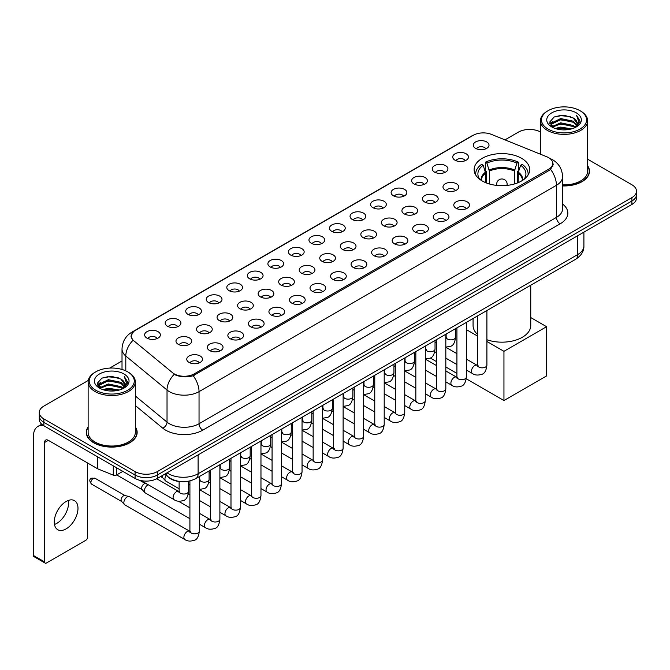 <?xml version="1.0" encoding="UTF-8"?>
<svg xmlns="http://www.w3.org/2000/svg" width="670" height="670" viewBox="0 0 670 670"><rect width="100%" height="100%" fill="white"/><g stroke="black" fill="none" stroke-linecap="round" stroke-linejoin="round"><path stroke-width="1" d="M521.553 158.296A27.788 16.047 0 0 0 491.269 154.82A27.788 16.047 0 0 0 474.117 169.644A27.788 16.047 0 0 0 482.258 180.992A27.788 16.047 0 0 0 512.542 184.468A27.788 16.047 0 0 0 529.694 169.644A27.788 16.047 0 0 0 521.553 158.296M455.047 160.222A7.864 4.539 180 0 1 453.481 158.941A7.864 4.539 180 0 1 456.086 153.296A7.864 4.539 180 0 1 466.169 153.807A7.864 4.539 180 0 1 467.727 158.941A7.864 4.539 180 0 1 455.047 160.222M465.206 160.7A4.715 2.722 0 0 0 463.942 159.368A4.715 2.722 0 0 0 459.293 158.681A4.715 2.722 0 0 0 456.002 160.7M434.503 172.081A7.864 4.539 180 0 1 432.946 170.8A7.864 4.539 180 0 1 435.55 165.155A7.864 4.539 180 0 1 445.625 165.666A7.864 4.539 180 0 1 447.192 170.8A7.864 4.539 180 0 1 434.503 172.081M444.671 172.559A4.715 2.722 0 0 0 443.406 171.227A4.715 2.722 0 0 0 438.758 170.54A4.715 2.722 0 0 0 435.467 172.559M413.968 183.94A7.864 4.539 180 0 1 412.402 182.659A7.864 4.539 180 0 1 415.006 177.014A7.864 4.539 180 0 1 425.09 177.525A7.864 4.539 180 0 1 426.648 182.659A7.864 4.539 180 0 1 413.968 183.94M424.127 184.417A4.715 2.722 0 0 0 422.862 183.086A4.715 2.722 0 0 0 418.214 182.399A4.715 2.722 0 0 0 414.923 184.417M393.424 195.799A7.864 4.539 180 0 1 391.866 194.518A7.864 4.539 180 0 1 394.471 188.873A7.864 4.539 180 0 1 404.546 189.384A7.864 4.539 180 0 1 406.112 194.518A7.864 4.539 180 0 1 393.424 195.799M403.591 196.277A4.715 2.722 0 0 0 402.327 194.945A4.715 2.722 0 0 0 397.678 194.258A4.715 2.722 0 0 0 394.387 196.277M372.889 207.658A7.864 4.539 180 0 1 371.322 206.377A7.864 4.539 180 0 1 373.927 200.732A7.864 4.539 180 0 1 384.01 201.234A7.864 4.539 180 0 1 385.568 206.377A7.864 4.539 180 0 1 372.889 207.658M383.047 208.127A4.715 2.722 0 0 0 381.783 206.804A4.715 2.722 0 0 0 377.135 206.117A4.715 2.722 0 0 0 373.843 208.127M352.345 219.517A7.864 4.539 180 0 1 350.787 218.236A7.864 4.539 180 0 1 353.392 212.591A7.864 4.539 180 0 1 363.467 213.094A7.864 4.539 180 0 1 365.033 218.236A7.864 4.539 180 0 1 352.345 219.517M362.512 219.986A4.715 2.722 0 0 0 361.247 218.663A4.715 2.722 0 0 0 356.599 217.968A4.715 2.722 0 0 0 353.308 219.986M331.809 231.376A7.864 4.539 180 0 1 330.243 230.095A7.864 4.539 180 0 1 332.848 224.45A7.864 4.539 180 0 1 342.931 224.953A7.864 4.539 180 0 1 344.489 230.095A7.864 4.539 180 0 1 331.809 231.376M341.968 231.845A4.715 2.722 0 0 0 340.703 230.522A4.715 2.722 0 0 0 336.055 229.827A4.715 2.722 0 0 0 332.764 231.845M311.265 243.235A7.864 4.539 180 0 1 309.708 241.954A7.864 4.539 180 0 1 312.312 236.309A7.864 4.539 180 0 1 322.387 236.811A7.864 4.539 180 0 1 323.953 241.954A7.864 4.539 180 0 1 311.265 243.235M321.433 243.704A4.715 2.722 0 0 0 320.168 242.381A4.715 2.722 0 0 0 315.52 241.686A4.715 2.722 0 0 0 312.228 243.704M290.73 255.094A7.864 4.539 180 0 1 289.164 253.813A7.864 4.539 180 0 1 291.768 248.168A7.864 4.539 180 0 1 301.852 248.671A7.864 4.539 180 0 1 303.409 253.813A7.864 4.539 180 0 1 290.73 255.094M300.889 255.563A4.715 2.722 0 0 0 299.624 254.24A4.715 2.722 0 0 0 294.976 253.545A4.715 2.722 0 0 0 291.684 255.563M270.186 266.953A7.864 4.539 180 0 1 268.628 265.672A7.864 4.539 180 0 1 271.233 260.027A7.864 4.539 180 0 1 281.308 260.529A7.864 4.539 180 0 1 282.874 265.672A7.864 4.539 180 0 1 270.186 266.953M280.353 267.422A4.715 2.722 0 0 0 279.089 266.099A4.715 2.722 0 0 0 274.44 265.404A4.715 2.722 0 0 0 271.149 267.422M249.65 278.812A7.864 4.539 180 0 1 248.084 277.522A7.864 4.539 180 0 1 250.689 271.886A7.864 4.539 180 0 1 260.772 272.389A7.864 4.539 180 0 1 262.33 277.522A7.864 4.539 180 0 1 249.65 278.812M259.809 279.281A4.715 2.722 0 0 0 258.545 277.958A4.715 2.722 0 0 0 253.897 277.263A4.715 2.722 0 0 0 250.605 279.281M229.107 290.671A7.864 4.539 180 0 1 227.549 289.381A7.864 4.539 180 0 1 230.153 283.745A7.864 4.539 180 0 1 240.228 284.248A7.864 4.539 180 0 1 241.795 289.381A7.864 4.539 180 0 1 229.107 290.671M239.274 291.14A4.715 2.722 0 0 0 238.009 289.817A4.715 2.722 0 0 0 233.361 289.122A4.715 2.722 0 0 0 230.07 291.14M208.571 302.53A7.864 4.539 180 0 1 207.005 301.24A7.864 4.539 180 0 1 209.609 295.596A7.864 4.539 180 0 1 219.693 296.106A7.864 4.539 180 0 1 221.251 301.24A7.864 4.539 180 0 1 208.571 302.53M218.73 302.999A4.715 2.722 0 0 0 217.465 301.668A4.715 2.722 0 0 0 212.817 300.981A4.715 2.722 0 0 0 209.526 302.999M188.027 314.389A7.864 4.539 180 0 1 186.469 313.099A7.864 4.539 180 0 1 189.074 307.455A7.864 4.539 180 0 1 199.149 307.966A7.864 4.539 180 0 1 200.715 313.099A7.864 4.539 180 0 1 188.027 314.389M198.194 314.858A4.715 2.722 0 0 0 196.93 313.526A4.715 2.722 0 0 0 192.282 312.84A4.715 2.722 0 0 0 188.99 314.858M167.492 326.248A7.864 4.539 180 0 1 165.925 324.958A7.864 4.539 180 0 1 168.53 319.314A7.864 4.539 180 0 1 178.614 319.825A7.864 4.539 180 0 1 180.171 324.958A7.864 4.539 180 0 1 167.492 326.248M177.651 326.717A4.715 2.722 0 0 0 176.386 325.385A4.715 2.722 0 0 0 171.738 324.699A4.715 2.722 0 0 0 168.446 326.717M146.948 338.099A7.864 4.539 180 0 1 145.39 336.817A7.864 4.539 180 0 1 147.995 331.173A7.864 4.539 180 0 1 158.07 331.684A7.864 4.539 180 0 1 159.636 336.817A7.864 4.539 180 0 1 146.948 338.099M157.115 338.576A4.715 2.722 0 0 0 155.85 337.245A4.715 2.722 0 0 0 151.202 336.558A4.715 2.722 0 0 0 147.911 338.576M475.583 148.371A7.864 4.539 180 0 1 474.025 147.082A7.864 4.539 180 0 1 476.63 141.437A7.864 4.539 180 0 1 486.705 141.948A7.864 4.539 180 0 1 488.271 147.082A7.864 4.539 180 0 1 475.583 148.371M485.75 148.84A4.715 2.722 0 0 0 484.485 147.509A4.715 2.722 0 0 0 479.837 146.822A4.715 2.722 0 0 0 476.546 148.84M445.29 190.171A7.864 4.539 180 0 1 443.733 188.89A7.864 4.539 180 0 1 446.337 183.245A7.864 4.539 180 0 1 456.412 183.748A7.864 4.539 180 0 1 457.979 188.89A7.864 4.539 180 0 1 445.29 190.171M455.458 190.64A4.715 2.722 0 0 0 454.193 189.317A4.715 2.722 0 0 0 449.545 188.622A4.715 2.722 0 0 0 446.254 190.64M424.755 202.03A7.864 4.539 180 0 1 423.197 200.749A7.864 4.539 180 0 1 425.802 195.104A7.864 4.539 180 0 1 435.877 195.607A7.864 4.539 180 0 1 437.435 200.749A7.864 4.539 180 0 1 424.755 202.03M434.922 202.499A4.715 2.722 0 0 0 433.649 201.176A4.715 2.722 0 0 0 429.001 200.481A4.715 2.722 0 0 0 425.71 202.499M404.211 213.889A7.864 4.539 180 0 1 402.653 212.608A7.864 4.539 180 0 1 405.258 206.963A7.864 4.539 180 0 1 415.333 207.465A7.864 4.539 180 0 1 416.899 212.608A7.864 4.539 180 0 1 404.211 213.889M414.378 214.358A4.715 2.722 0 0 0 413.114 213.035A4.715 2.722 0 0 0 408.466 212.34A4.715 2.722 0 0 0 405.174 214.358M383.675 225.748A7.864 4.539 180 0 1 382.118 224.467A7.864 4.539 180 0 1 384.722 218.822A7.864 4.539 180 0 1 394.798 219.325A7.864 4.539 180 0 1 396.355 224.467A7.864 4.539 180 0 1 383.675 225.748M393.843 226.217A4.715 2.722 0 0 0 392.57 224.894A4.715 2.722 0 0 0 387.922 224.199A4.715 2.722 0 0 0 384.63 226.217M363.132 237.607A7.864 4.539 180 0 1 361.574 236.317A7.864 4.539 180 0 1 364.178 230.681A7.864 4.539 180 0 1 374.254 231.184A7.864 4.539 180 0 1 375.82 236.317A7.864 4.539 180 0 1 363.132 237.607M373.299 238.076A4.715 2.722 0 0 0 372.034 236.753A4.715 2.722 0 0 0 367.386 236.058A4.715 2.722 0 0 0 364.095 238.076M342.596 249.466A7.864 4.539 180 0 1 341.038 248.176A7.864 4.539 180 0 1 343.643 242.54A7.864 4.539 180 0 1 353.718 243.042A7.864 4.539 180 0 1 355.276 248.176A7.864 4.539 180 0 1 342.596 249.466M352.763 249.935A4.715 2.722 0 0 0 351.49 248.612A4.715 2.722 0 0 0 346.842 247.917A4.715 2.722 0 0 0 343.551 249.935M322.052 261.325A7.864 4.539 180 0 1 320.495 260.035A7.864 4.539 180 0 1 323.099 254.391A7.864 4.539 180 0 1 333.174 254.902A7.864 4.539 180 0 1 334.74 260.035A7.864 4.539 180 0 1 322.052 261.325M332.22 261.794A4.715 2.722 0 0 0 330.955 260.463A4.715 2.722 0 0 0 326.307 259.776A4.715 2.722 0 0 0 323.015 261.794M301.517 273.184A7.864 4.539 180 0 1 299.959 271.894A7.864 4.539 180 0 1 302.564 266.25A7.864 4.539 180 0 1 312.639 266.76A7.864 4.539 180 0 1 314.197 271.894A7.864 4.539 180 0 1 301.517 273.184M311.684 273.653A4.715 2.722 0 0 0 310.411 272.322A4.715 2.722 0 0 0 305.763 271.635A4.715 2.722 0 0 0 302.472 273.653M280.973 285.043A7.864 4.539 180 0 1 279.415 283.753A7.864 4.539 180 0 1 282.02 278.109A7.864 4.539 180 0 1 292.103 278.62A7.864 4.539 180 0 1 293.661 283.753A7.864 4.539 180 0 1 280.973 285.043M291.14 285.512A4.715 2.722 0 0 0 289.875 284.18A4.715 2.722 0 0 0 285.227 283.494A4.715 2.722 0 0 0 281.936 285.512M260.437 296.902A7.864 4.539 180 0 1 258.88 295.612A7.864 4.539 180 0 1 261.484 289.968A7.864 4.539 180 0 1 271.559 290.478A7.864 4.539 180 0 1 273.117 295.612A7.864 4.539 180 0 1 260.437 296.902M270.605 297.371A4.715 2.722 0 0 0 269.332 296.04A4.715 2.722 0 0 0 264.684 295.353A4.715 2.722 0 0 0 261.392 297.371M239.894 308.753A7.864 4.539 180 0 1 238.336 307.471A7.864 4.539 180 0 1 240.94 301.827A7.864 4.539 180 0 1 251.024 302.338A7.864 4.539 180 0 1 252.582 307.471A7.864 4.539 180 0 1 239.894 308.753M250.061 309.23A4.715 2.722 0 0 0 248.796 307.899A4.715 2.722 0 0 0 244.148 307.212A4.715 2.722 0 0 0 240.857 309.23M219.358 320.612A7.864 4.539 180 0 1 217.8 319.33A7.864 4.539 180 0 1 220.405 313.686A7.864 4.539 180 0 1 230.48 314.197A7.864 4.539 180 0 1 232.038 319.33A7.864 4.539 180 0 1 219.358 320.612M229.525 321.089A4.715 2.722 0 0 0 228.252 319.757A4.715 2.722 0 0 0 223.604 319.071A4.715 2.722 0 0 0 220.313 321.089M198.814 332.471A7.864 4.539 180 0 1 197.256 331.189A7.864 4.539 180 0 1 199.861 325.545A7.864 4.539 180 0 1 209.945 326.055A7.864 4.539 180 0 1 211.502 331.189A7.864 4.539 180 0 1 198.814 332.471M208.981 332.948A4.715 2.722 0 0 0 207.717 331.616A4.715 2.722 0 0 0 203.069 330.93A4.715 2.722 0 0 0 199.777 332.948M178.279 344.33A7.864 4.539 180 0 1 176.721 343.048A7.864 4.539 180 0 1 179.326 337.404A7.864 4.539 180 0 1 189.401 337.906A7.864 4.539 180 0 1 190.958 343.048A7.864 4.539 180 0 1 178.279 344.33M188.446 344.799A4.715 2.722 0 0 0 187.173 343.476A4.715 2.722 0 0 0 182.525 342.789A4.715 2.722 0 0 0 179.233 344.799M456.086 208.261A7.864 4.539 180 0 1 454.52 206.971A7.864 4.539 180 0 1 457.124 201.335A7.864 4.539 180 0 1 467.208 201.838A7.864 4.539 180 0 1 468.766 206.971A7.864 4.539 180 0 1 456.086 208.261M466.245 208.73A4.715 2.722 0 0 0 464.98 207.407A4.715 2.722 0 0 0 460.332 206.712A4.715 2.722 0 0 0 457.041 208.73M435.542 220.12A7.864 4.539 180 0 1 433.984 218.83A7.864 4.539 180 0 1 436.589 213.186A7.864 4.539 180 0 1 446.664 213.697A7.864 4.539 180 0 1 448.23 218.83A7.864 4.539 180 0 1 435.542 220.12M445.709 220.589A4.715 2.722 0 0 0 444.444 219.258A4.715 2.722 0 0 0 439.788 218.571A4.715 2.722 0 0 0 436.505 220.589M415.006 231.979A7.864 4.539 180 0 1 413.44 230.689A7.864 4.539 180 0 1 416.045 225.045A7.864 4.539 180 0 1 426.128 225.555A7.864 4.539 180 0 1 427.686 230.689A7.864 4.539 180 0 1 415.006 231.979M425.165 232.448A4.715 2.722 0 0 0 423.901 231.117A4.715 2.722 0 0 0 419.253 230.43A4.715 2.722 0 0 0 415.961 232.448M394.463 243.838A7.864 4.539 180 0 1 392.905 242.548A7.864 4.539 180 0 1 395.509 236.904A7.864 4.539 180 0 1 405.584 237.415A7.864 4.539 180 0 1 407.151 242.548A7.864 4.539 180 0 1 394.463 243.838M404.63 244.307A4.715 2.722 0 0 0 403.365 242.976A4.715 2.722 0 0 0 398.709 242.289A4.715 2.722 0 0 0 395.426 244.307M373.927 255.697A7.864 4.539 180 0 1 372.361 254.407A7.864 4.539 180 0 1 374.966 248.763A7.864 4.539 180 0 1 385.049 249.273A7.864 4.539 180 0 1 386.607 254.407A7.864 4.539 180 0 1 373.927 255.697M384.086 256.166A4.715 2.722 0 0 0 382.821 254.834A4.715 2.722 0 0 0 378.173 254.148A4.715 2.722 0 0 0 374.882 256.166M353.383 267.548A7.864 4.539 180 0 1 351.825 266.266A7.864 4.539 180 0 1 354.43 260.622A7.864 4.539 180 0 1 364.505 261.132A7.864 4.539 180 0 1 366.071 266.266A7.864 4.539 180 0 1 353.383 267.548M363.55 268.025A4.715 2.722 0 0 0 362.286 266.694A4.715 2.722 0 0 0 357.638 266.007A4.715 2.722 0 0 0 354.346 268.025M332.848 279.407A7.864 4.539 180 0 1 331.281 278.125A7.864 4.539 180 0 1 333.886 272.481A7.864 4.539 180 0 1 343.97 272.991A7.864 4.539 180 0 1 345.527 278.125A7.864 4.539 180 0 1 332.848 279.407M343.007 279.884A4.715 2.722 0 0 0 341.742 278.553A4.715 2.722 0 0 0 337.094 277.866A4.715 2.722 0 0 0 333.802 279.884M312.304 291.266A7.864 4.539 180 0 1 310.746 289.984A7.864 4.539 180 0 1 313.351 284.34A7.864 4.539 180 0 1 323.426 284.851A7.864 4.539 180 0 1 324.992 289.984A7.864 4.539 180 0 1 312.304 291.266M322.471 291.743A4.715 2.722 0 0 0 321.206 290.411A4.715 2.722 0 0 0 316.558 289.725A4.715 2.722 0 0 0 313.267 291.743M291.768 303.125A7.864 4.539 180 0 1 290.202 301.843A7.864 4.539 180 0 1 292.807 296.199A7.864 4.539 180 0 1 302.89 296.701A7.864 4.539 180 0 1 304.448 301.843A7.864 4.539 180 0 1 291.768 303.125M301.927 303.594A4.715 2.722 0 0 0 300.663 302.271A4.715 2.722 0 0 0 296.014 301.584A4.715 2.722 0 0 0 292.723 303.594M271.224 314.984A7.864 4.539 180 0 1 269.667 313.702A7.864 4.539 180 0 1 272.271 308.058A7.864 4.539 180 0 1 282.346 308.56A7.864 4.539 180 0 1 283.913 313.702A7.864 4.539 180 0 1 271.224 314.984M281.392 315.453A4.715 2.722 0 0 0 280.127 314.13A4.715 2.722 0 0 0 275.479 313.443A4.715 2.722 0 0 0 272.188 315.453M250.689 326.843A7.864 4.539 180 0 1 249.123 325.561A7.864 4.539 180 0 1 251.727 319.917A7.864 4.539 180 0 1 261.811 320.419A7.864 4.539 180 0 1 263.369 325.561A7.864 4.539 180 0 1 250.689 326.843M260.848 327.312A4.715 2.722 0 0 0 259.583 325.989A4.715 2.722 0 0 0 254.935 325.293A4.715 2.722 0 0 0 251.644 327.312M230.145 338.702A7.864 4.539 180 0 1 228.587 337.42A7.864 4.539 180 0 1 231.192 331.776A7.864 4.539 180 0 1 241.267 332.278A7.864 4.539 180 0 1 242.833 337.42A7.864 4.539 180 0 1 230.145 338.702M240.312 339.171A4.715 2.722 0 0 0 239.048 337.847A4.715 2.722 0 0 0 234.399 337.152A4.715 2.722 0 0 0 231.108 339.171M209.609 350.561A7.864 4.539 180 0 1 208.043 349.279A7.864 4.539 180 0 1 210.648 343.635A7.864 4.539 180 0 1 220.732 344.137A7.864 4.539 180 0 1 222.289 349.279A7.864 4.539 180 0 1 209.609 350.561M219.768 351.03A4.715 2.722 0 0 0 218.504 349.707A4.715 2.722 0 0 0 213.856 349.011A4.715 2.722 0 0 0 210.564 351.03M189.066 362.42A7.864 4.539 180 0 1 187.508 361.138A7.864 4.539 180 0 1 190.113 355.494A7.864 4.539 180 0 1 200.188 355.996A7.864 4.539 180 0 1 201.754 361.138A7.864 4.539 180 0 1 189.066 362.42M199.233 362.889A4.715 2.722 0 0 0 197.968 361.566A4.715 2.722 0 0 0 193.32 360.87A4.715 2.722 0 0 0 190.029 362.889M546.77 156.763A14.154 8.174 180 0 1 548.663 157.676A14.154 8.174 180 0 1 552.809 163.455A14.154 8.174 180 0 1 548.663 169.234L194.225 373.868A14.154 8.174 180 0 1 172.617 372.78L133.833 340.804A14.154 8.174 180 0 1 131.27 336.114A14.154 8.174 180 0 1 135.415 330.335L473.255 135.29A14.154 8.174 180 0 1 491.378 134.369L546.77 156.763M180.892 481.604A15.728 9.079 180 0 1 169.108 477.752L164.745 474.159M88.13 426.941A25.427 14.681 0 0 0 86.296 432.418A25.427 14.681 0 0 0 93.75 442.795A25.427 14.681 0 0 0 121.463 445.977A25.427 14.681 0 0 0 137.157 432.418A25.427 14.681 0 0 0 135.323 426.941M553.361 164.058L550.589 169.384L549.216 170.389L193.186 375.728C187.265 377.428 181.444 377.218 175.724 375.091L174.2 374.354A18.35 12.278 129.5 0 0 167.031 390.024L125.801 356.03A20.971 12.11 180 0 1 122.015 349.087L122.015 369.455M88.264 380.459L43.885 406.087A15.728 9.079 0 0 0 39.27 412.511L39.27 419.361A15.728 9.079 0 0 0 43.885 425.777L135.089 478.439L135.089 475.013A15.728 9.079 0 0 0 157.333 475.013L631.894 201.025A15.728 9.079 0 0 0 636.5 194.602A15.728 9.079 0 0 1 631.894 201.025L157.333 475.013A15.728 9.079 0 0 1 135.089 475.013L43.885 422.351L135.089 475.013L135.089 471.588A15.728 9.079 0 0 0 157.333 471.588L631.894 197.6A15.728 9.079 0 0 0 636.5 191.176A15.728 9.079 0 0 0 631.894 184.761L587.64 159.209M39.27 415.936A15.728 9.079 0 0 0 43.885 422.351A15.728 9.079 0 0 1 39.27 415.936M125.801 370.87L125.801 356.03A18.35 12.278 129.5 0 1 132.92 340.41L130.91 336.106L133.498 331.7M562.591 185.933A25.427 14.681 0 0 0 589.474 171.269A25.427 14.681 0 0 0 587.64 165.8M540.447 131.965A15.728 9.079 0 0 0 518.446 132.099L504.987 139.871M122.015 360.979L109.713 368.073M39.27 412.511A15.728 9.079 0 0 0 43.885 418.926L135.089 471.588M135.089 478.439A15.728 9.079 0 0 0 157.333 478.439L631.894 204.451A15.728 9.079 0 0 0 636.5 198.027L636.5 191.176M548.102 129.101A22.546 13.015 0 0 0 579.986 129.101A22.546 13.015 0 0 0 579.986 110.692L580.731 111.12A23.592 13.626 0 0 1 587.64 120.759A23.592 13.626 0 0 1 573.076 133.338A23.592 13.626 0 0 1 547.365 130.39A23.592 13.626 0 0 1 540.447 120.759A23.592 13.626 0 0 1 547.365 111.12L548.102 110.692A22.546 13.015 0 0 0 548.102 129.101M562.591 184.87A23.592 13.626 0 0 0 587.64 171.269L587.64 120.759M562.591 185.774A25.167 14.531 0 0 0 589.215 171.269A25.167 14.531 0 0 0 587.64 166.219M555.212 128.489L560.656 127.091L571.686 128.866M556.77 128.958L560.656 128.163L570.069 129.26M551.837 126.722L560.656 122.811L573.311 125.483L575.354 127.174M552.365 127.183L560.656 123.883L573.311 126.555L574.785 127.685M551.092 126.01L551.385 123.171L560.656 118.531L573.311 121.203L576.778 125.139M550.975 125.491L551.385 124.243L560.656 119.603L573.311 122.275L576.535 125.65M574.651 127.794A13.107 7.571 0 0 0 577.155 123.347A13.107 7.571 0 0 0 573.311 117.995L577.146 123.607M576.284 112.836A17.303 9.991 0 0 0 551.846 112.811A17.303 9.991 0 0 0 551.737 126.915A17.303 9.991 0 0 0 551.812 126.965A17.303 9.991 0 0 0 576.359 126.915A17.303 9.991 0 0 0 576.284 112.836M573.311 117.995L563.897 115.181L554.216 116.965L549.727 122.032L552.708 127.442M575.723 127.267L579.91 121.965L579.994 121.01L576.585 115.332L578.729 121.697L574.793 127.727M580.731 111.12L579.986 110.692A22.546 13.015 0 0 0 548.102 110.692M576.585 115.332L579.986 121.228M553.99 117.074L559.919 115.608L570.538 116.563M549.903 123.967L551.837 122.442M556.092 120.633L559.919 119.897L570.162 120.734M556.092 124.913L559.919 124.176L570.162 125.014M556.879 128.992L559.919 128.456L570.053 129.268M549.794 123.54L552.968 121.287M551.477 126.421L552.968 125.566M485.641 182.65L485.641 173.203L483.179 165.247A24.011 13.861 0 0 0 479.234 178.496A24.011 13.861 0 0 0 479.846 179.401M486.253 182.902L486.253 171.311L485.315 170.766L485.315 162.207A26.214 15.134 0 0 1 518.496 162.207L516.93 163.112A24.011 13.861 0 0 0 486.881 163.112L489.343 171.068L489.343 183.957M514.468 183.957L514.468 171.068L516.93 163.112M486.906 339.74A28.835 16.649 0 0 0 516.034 340.033A28.835 16.649 0 0 0 530.749 325.519L530.749 285.227M518.496 162.207L518.496 170.766L517.567 171.311L517.567 182.902M483.179 165.247L481.613 164.343A26.214 15.134 0 0 0 475.692 173.924A26.214 15.134 0 0 0 475.767 175.096M486.881 163.112L485.315 162.207M473.07 318.526L473.07 325.519A28.835 16.649 0 0 0 477.467 334.355M528.044 175.096A26.214 15.134 0 0 0 528.128 173.924A26.214 15.134 0 0 0 522.206 164.343L520.64 165.247L518.354 172.198L518.178 182.65M523.974 179.401A24.011 13.861 0 0 0 524.577 178.496A24.011 13.861 0 0 0 520.64 165.247M503.949 400.543L503.949 351.315L546.586 326.692L546.586 375.929L503.949 400.543L466.245 378.776M456.923 373.399L445.826 366.984M436.388 361.54L430.274 358.014M503.949 351.315L486.906 341.474M477.467 336.022L466.362 329.615M530.749 317.555L546.586 326.692M179.125 488.765L165.909 481.135A4.715 2.722 -60 0 1 165.532 480.826A4.715 2.722 -60 0 1 164.929 478.975A4.715 2.722 -60 0 1 166.143 475.306M162.86 477.861A3.409 1.968 -60 0 1 162.584 477.635A3.409 1.968 -60 0 1 162.148 476.295A3.409 1.968 -60 0 1 162.215 475.616M189.911 518.706L145.373 492.994A4.715 2.722 -60 0 1 144.988 492.685A4.715 2.722 -60 0 1 144.393 490.834A4.715 2.722 -60 0 1 147.727 485.055A4.715 2.722 -60 0 1 148.288 484.787M142.316 489.72A3.409 1.968 -60 0 1 142.04 489.494A3.409 1.968 -60 0 1 141.613 488.154A3.409 1.968 -60 0 1 144.025 483.983A3.409 1.968 -60 0 1 145.398 483.681L147.006 484.05M199.35 476.563L199.35 531.134C198.697 536.62 197.005 539.677 194.258 540.322C190.355 541.528 187.223 541.251 184.853 539.501L124.829 504.853A4.715 2.722 -60 0 1 124.453 504.544A4.715 2.722 -60 0 1 123.85 502.693A4.715 2.722 -60 0 1 127.191 496.914A4.715 2.722 -60 0 1 129.092 496.504A4.715 2.722 -60 0 1 129.544 496.679L190.531 531.712M121.781 501.57A3.409 1.968 -60 0 1 121.505 501.353A3.409 1.968 -60 0 1 121.069 500.013A3.409 1.968 -60 0 1 123.481 495.842A3.409 1.968 -60 0 1 124.855 495.54L129.092 496.504M68.365 500.423A16.775 9.69 -60 0 1 56.715 523.438A16.775 9.69 -60 0 1 54.479 524.484M66.129 528.865A16.775 9.69 120 0 0 77.084 514.083A16.775 9.69 120 0 0 74.512 500.641A16.775 9.69 120 0 0 66.129 501.47A16.775 9.69 120 0 0 55.166 516.252A16.775 9.69 120 0 0 57.737 529.702A16.775 9.69 120 0 0 66.129 528.865M116.639 467.786L116.639 474.955L122.853 471.37M43.701 425.676A20.971 12.11 -120 0 0 37.847 426.455A20.971 12.11 -120 0 0 33.5 436.053L33.5 555.497L44.622 561.921L44.622 442.476A5.243 3.023 60 0 1 45.711 440.073A5.243 3.023 60 0 1 48.332 440.332L97.477 468.707L97.477 456.722M44.622 561.921A2.621 1.516 120 0 0 45.166 563.118L34.044 556.695A2.621 1.516 -60 0 1 33.5 555.497M45.166 563.118A2.621 1.516 120 0 0 46.473 562.984L85.777 540.296A2.621 1.516 120 0 0 87.628 537.089L87.628 463.02M116.639 474.955A2.621 1.516 180 0 1 113.28 475.131L97.828 468.883A2.621 1.516 180 0 1 97.477 468.707M95.785 390.25A22.546 13.015 0 0 0 127.668 390.25A22.546 13.015 0 0 0 127.668 371.842A22.546 13.015 0 0 0 127.668 371.833L128.414 372.269A23.592 13.626 0 0 1 135.323 381.9A23.592 13.626 0 0 1 120.759 394.479A23.592 13.626 0 0 1 95.048 391.531A23.592 13.626 0 0 1 88.13 381.9A23.592 13.626 0 0 1 95.048 372.269L95.785 371.842A22.546 13.015 0 0 0 95.785 390.25M88.13 381.9L88.13 432.418A23.592 13.626 0 0 0 95.048 442.049A23.592 13.626 0 0 0 120.759 444.997A23.592 13.626 0 0 0 135.323 432.418L135.323 381.9M88.13 427.359A25.167 14.531 0 0 0 86.564 432.418A25.167 14.531 0 0 0 93.934 442.686A25.167 14.531 0 0 0 121.362 445.835A25.167 14.531 0 0 0 136.898 432.418A25.167 14.531 0 0 0 135.323 427.359M102.895 389.63L108.339 388.24L119.369 390.007M104.453 390.108L108.339 389.303L117.752 390.409L107.602 389.597L104.562 390.133M99.52 387.871L108.339 383.96L120.994 386.632L123.037 388.315M100.048 388.332L108.339 385.024L120.994 387.696L122.468 388.826M98.775 387.151L99.068 384.312L108.339 379.672L120.994 382.344L124.461 386.28M98.657 386.632L99.068 385.384L108.339 380.744L120.994 383.416L124.218 386.791M122.334 388.935A13.107 7.571 0 0 0 124.838 384.488A13.107 7.571 0 0 0 120.994 379.136L124.829 384.748M123.967 373.977A17.303 9.991 0 0 0 99.529 373.952A17.303 9.991 0 0 0 99.42 388.064A17.303 9.991 0 0 0 99.495 388.106A17.303 9.991 0 0 0 124.042 388.064A17.303 9.991 0 0 0 123.967 373.977M120.994 379.136L111.58 376.322L101.899 378.106L97.418 383.173L100.391 388.583M123.414 388.407L127.593 383.106L127.677 382.16L124.268 376.473L126.412 382.838L122.476 388.868M128.414 372.269L127.668 371.842A22.546 13.015 0 0 0 95.785 371.842M124.268 376.473L127.668 382.369M101.673 378.215L107.602 376.758L118.222 377.704M97.585 385.108L99.52 383.592M103.775 381.774L107.602 381.037L117.845 381.875M103.775 386.062L107.602 385.317L117.845 386.154M97.477 384.689L100.651 382.428M99.16 387.562L100.651 386.707M194.225 373.868L194.225 375.317M548.663 169.234L548.663 170.708M562.591 204.04A26.214 15.134 180 0 1 560.154 223.822L202.75 430.165A5.243 3.023 60 0 1 199.04 423.741L556.443 217.398A20.971 12.11 0 0 0 562.591 208.839L562.591 176.729A20.971 12.11 180 0 1 556.443 185.288A18.35 10.594 -120 0 0 550.589 169.384M202.75 430.165A26.214 15.134 180 0 1 165.674 430.165A26.214 15.134 180 0 1 162.735 428.147L135.323 405.543M169.384 423.741A20.971 12.11 0 0 0 199.04 423.741L199.04 391.64A20.971 12.11 180 0 1 169.384 391.64A20.971 12.11 180 0 1 167.031 390.024L167.031 422.125A20.971 12.11 0 0 0 169.384 423.741M549.995 158.48A18.35 8.593 112 0 0 549.752 158.388L552.641 159.77C558.914 163.53 562.231 169.192 562.591 176.729M193.186 375.728A18.35 10.594 60 0 1 199.04 391.64L556.443 185.288L556.443 217.398A5.243 3.023 60 0 0 560.154 223.822M133.858 331.407A18.35 10.594 -120 0 0 131.957 332.119C125.684 335.888 122.367 341.541 122.015 349.087M131.957 332.119L471.705 135.968A18.35 10.594 60 0 1 473.095 135.373M157.333 471.588L157.333 478.439M631.894 197.6L631.894 204.451M43.885 418.926L43.885 425.777M135.323 395.987L167.031 422.125A5.243 3.509 -50.5 0 1 162.735 428.147M167.048 472.827A20.971 12.11 0 0 0 168.455 473.724A20.971 12.11 0 0 0 198.111 473.724L577.766 254.541A20.971 12.11 0 0 0 583.905 245.974C584.056 251.183 581.292 255.639 575.589 259.34L195.942 478.531A10.486 6.055 60 0 0 198.111 473.724L198.111 454.888M577.766 235.698L577.766 254.541A10.486 6.055 60 0 1 575.589 259.34M166.194 473.321A10.486 7.01 129.5 0 0 168.019 476.73L164.837 474.1M485.641 173.203A20.552 11.867 0 0 0 481.353 180.439M514.468 171.068A20.552 11.867 0 0 0 489.343 171.068M485.465 172.198A20.795 12.01 0 0 0 481.152 180.314M514.644 170.063A20.795 12.01 0 0 0 489.175 170.063M522.667 180.314A20.795 12.01 0 0 0 518.354 172.198M522.458 180.439A20.552 11.867 0 0 0 518.178 173.203M497.132 185.448A5.243 3.023 180 0 1 496.663 184.2L496.663 185.397M507.148 185.397L507.148 184.2A5.243 3.023 180 0 1 506.679 185.448M486.906 310.545L486.906 365.116A4.715 2.722 180 0 1 485.306 367.16A4.715 2.722 180 0 1 478.849 367.043A4.715 2.722 180 0 1 477.467 365.116L477.316 366.138L477.735 365.786M486.906 365.116C486.253 370.602 484.561 373.659 481.814 374.304C477.911 375.51 474.779 375.234 472.409 373.483A4.715 2.722 -60 0 1 471.688 369.706A4.715 2.722 -60 0 1 474.77 365.544A4.715 2.722 -60 0 1 474.98 365.435A4.715 2.722 -60 0 1 477.124 365.309L478.087 365.694M466.362 322.404L466.362 376.976A4.715 2.722 180 0 1 464.762 379.019A4.715 2.722 180 0 1 458.305 378.902A4.715 2.722 180 0 1 456.923 376.976L456.772 377.997L457.191 377.646M466.362 376.976C465.717 382.453 464.017 385.518 461.27 386.163C457.375 387.369 454.243 387.092 451.873 385.342A4.715 2.722 -60 0 1 451.144 381.565A4.715 2.722 -60 0 1 454.227 377.403A4.715 2.722 -60 0 1 454.436 377.294A4.715 2.722 -60 0 1 456.588 377.168L457.543 377.553M445.826 334.263L445.826 388.834A4.715 2.722 180 0 1 444.227 390.878A4.715 2.722 180 0 1 437.77 390.761A4.715 2.722 180 0 1 436.388 388.834L436.237 389.856L436.656 389.505M445.826 388.834C445.173 394.312 443.481 397.377 440.734 398.022C436.832 399.228 433.699 398.952 431.329 397.201A4.715 2.722 -60 0 1 430.609 393.424A4.715 2.722 -60 0 1 433.691 389.262A4.715 2.722 -60 0 1 433.9 389.153A4.715 2.722 -60 0 1 436.053 389.027L437.007 389.412M425.283 346.122L425.283 400.694A4.715 2.722 180 0 1 423.683 402.737A4.715 2.722 180 0 1 417.226 402.62A4.715 2.722 180 0 1 415.844 400.694L415.693 401.715L416.12 401.364M425.283 400.694C424.638 406.171 422.938 409.236 420.191 409.873C416.296 411.078 413.164 410.81 410.794 409.06A4.715 2.722 -60 0 1 410.065 405.283A4.715 2.722 -60 0 1 413.147 401.121A4.715 2.722 -60 0 1 413.357 401.012A4.715 2.722 -60 0 1 415.509 400.886L416.464 401.263M404.747 357.973L404.747 412.553A4.715 2.722 180 0 1 403.147 414.596A4.715 2.722 180 0 1 396.69 414.479A4.715 2.722 180 0 1 395.308 412.553L395.158 413.574L395.576 413.222M404.747 412.553C404.094 418.03 402.402 421.095 399.655 421.732C395.752 422.938 392.62 422.67 390.25 420.919A4.715 2.722 -60 0 1 389.53 417.142A4.715 2.722 -60 0 1 392.612 412.98A4.715 2.722 -60 0 1 392.821 412.871A4.715 2.722 -60 0 1 394.973 412.745L395.928 413.122M384.203 369.832L384.203 424.411A4.715 2.722 180 0 1 382.603 426.455A4.715 2.722 180 0 1 376.146 426.338A4.715 2.722 180 0 1 374.764 424.411L374.614 425.433L375.041 425.082M384.203 424.411C383.558 429.889 381.858 432.954 379.111 433.591C375.217 434.796 372.084 434.529 369.714 432.778A4.715 2.722 -60 0 1 368.986 429.001A4.715 2.722 -60 0 1 372.068 424.839A4.715 2.722 -60 0 1 372.277 424.73A4.715 2.722 -60 0 1 374.43 424.604L375.384 424.981M363.668 381.691L363.668 436.27A4.715 2.722 180 0 1 362.068 438.314A4.715 2.722 180 0 1 355.611 438.197A4.715 2.722 180 0 1 354.229 436.27L354.078 437.292L354.497 436.941M363.668 436.27C363.014 441.748 361.323 444.813 358.576 445.45C354.673 446.656 351.541 446.387 349.171 444.637A4.715 2.722 -60 0 1 348.45 440.86A4.715 2.722 -60 0 1 351.532 436.698A4.715 2.722 -60 0 1 351.742 436.58A4.715 2.722 -60 0 1 353.894 436.463L354.849 436.84M343.124 393.55L343.124 448.13A4.715 2.722 180 0 1 341.524 450.173A4.715 2.722 180 0 1 335.067 450.056A4.715 2.722 180 0 1 333.685 448.13L333.534 449.143L333.962 448.8M343.124 448.13C342.479 453.607 340.779 456.672 338.032 457.308C334.137 458.515 331.005 458.246 328.635 456.496A4.715 2.722 -60 0 1 327.906 452.711A4.715 2.722 -60 0 1 330.988 448.557A4.715 2.722 -60 0 1 331.198 448.439A4.715 2.722 -60 0 1 333.35 448.322L334.305 448.699M322.588 405.409L322.588 459.989A4.715 2.722 180 0 1 320.989 462.032A4.715 2.722 180 0 1 314.531 461.915A4.715 2.722 180 0 1 313.15 459.989L312.999 461.002L313.418 460.659M322.588 459.989C321.935 465.466 320.243 468.523 317.496 469.168C313.594 470.373 310.461 470.106 308.091 468.355A4.715 2.722 -60 0 1 307.371 464.57A4.715 2.722 -60 0 1 310.453 460.416A4.715 2.722 -60 0 1 310.662 460.298A4.715 2.722 -60 0 1 312.815 460.181L313.769 460.558M302.044 417.268L302.044 471.847A4.715 2.722 180 0 1 300.445 473.891A4.715 2.722 180 0 1 293.988 473.774A4.715 2.722 180 0 1 292.606 471.847L292.455 472.861L292.882 472.518M302.044 471.847C301.399 477.325 299.699 480.382 296.952 481.026C293.058 482.232 289.926 481.965 287.556 480.214A4.715 2.722 -60 0 1 286.827 476.429A4.715 2.722 -60 0 1 289.909 472.275A4.715 2.722 -60 0 1 290.118 472.157A4.715 2.722 -60 0 1 292.271 472.04L293.226 472.417M281.509 429.127L281.509 483.706A4.715 2.722 180 0 1 279.909 485.75A4.715 2.722 180 0 1 273.452 485.633A4.715 2.722 180 0 1 272.07 483.706L271.92 484.72L272.338 484.377M281.509 483.706C280.856 489.184 279.164 492.241 276.417 492.885C272.514 494.092 269.382 493.824 267.012 492.073A4.715 2.722 -60 0 1 266.291 488.288A4.715 2.722 -60 0 1 269.373 484.134A4.715 2.722 -60 0 1 269.583 484.016A4.715 2.722 -60 0 1 271.735 483.899L272.69 484.276M260.965 440.986L260.965 495.566A4.715 2.722 180 0 1 259.365 497.609A4.715 2.722 180 0 1 252.908 497.492A4.715 2.722 180 0 1 251.526 495.566L251.376 496.579L251.803 496.236M260.965 495.566C260.32 501.043 258.62 504.1 255.873 504.744C251.979 505.951 248.846 505.682 246.476 503.932A4.715 2.722 -60 0 1 245.748 500.147A4.715 2.722 -60 0 1 248.83 495.993A4.715 2.722 -60 0 1 249.039 495.875A4.715 2.722 -60 0 1 251.191 495.758L252.146 496.135M240.429 452.845L240.429 507.416A4.715 2.722 180 0 1 238.83 509.46A4.715 2.722 180 0 1 232.373 509.342A4.715 2.722 180 0 1 230.991 507.416L230.84 508.438L231.259 508.086M240.429 507.416C239.776 512.902 238.084 515.959 235.338 516.604C231.435 517.809 228.303 517.533 225.932 515.791A4.715 2.722 -60 0 1 225.212 512.006A4.715 2.722 -60 0 1 228.294 507.852A4.715 2.722 -60 0 1 228.503 507.734A4.715 2.722 -60 0 1 230.656 507.617L231.611 507.994M219.886 464.704L219.886 519.275A4.715 2.722 180 0 1 218.286 521.319A4.715 2.722 180 0 1 211.829 521.201A4.715 2.722 180 0 1 210.447 519.275L210.296 520.297L210.723 519.945M219.886 519.275C219.241 524.761 217.541 527.818 214.794 528.462C210.899 529.669 207.767 529.392 205.397 527.65A4.715 2.722 -60 0 1 204.668 523.865A4.715 2.722 -60 0 1 207.75 519.711A4.715 2.722 -60 0 1 207.96 519.593A4.715 2.722 -60 0 1 210.112 519.476L211.067 519.853M93.306 478.413A3.409 1.968 -60 0 1 95.006 478.246L91.597 478.246A3.409 1.968 60 0 1 93.306 478.413A3.409 1.968 -60 0 0 91.078 481.42A3.409 1.968 -60 0 0 91.597 484.15L121.622 501.487M199.35 531.134A4.715 2.722 180 0 1 197.751 533.178A4.715 2.722 180 0 1 191.293 533.06A4.715 2.722 180 0 1 189.911 531.134L189.761 532.156L190.18 531.804M184.853 539.501A4.715 2.722 -60 0 1 184.133 535.724A4.715 2.722 -60 0 1 187.215 531.561A4.715 2.722 -60 0 1 187.424 531.452A4.715 2.722 -60 0 1 189.577 531.335M455.575 328.627L455.575 337.144A4.715 2.722 180 0 1 453.975 339.188A4.715 2.722 180 0 1 447.518 339.07A4.715 2.722 180 0 1 446.136 337.144L446.136 334.079M435.031 340.486L435.031 349.003A4.715 2.722 180 0 1 433.44 351.047A4.715 2.722 180 0 1 426.983 350.929A4.715 2.722 180 0 1 425.592 349.003L425.592 345.938M414.496 352.345L414.496 360.862A4.715 2.722 180 0 1 412.896 362.906A4.715 2.722 180 0 1 406.439 362.788A4.715 2.722 180 0 1 405.057 360.862L405.057 357.797M393.952 364.204L393.952 372.721A4.715 2.722 180 0 1 392.36 374.764A4.715 2.722 180 0 1 385.903 374.647A4.715 2.722 180 0 1 384.513 372.721L384.513 369.656M373.416 376.063L373.416 384.572A4.715 2.722 180 0 1 371.817 386.615A4.715 2.722 180 0 1 365.359 386.498A4.715 2.722 180 0 1 363.978 384.572L363.978 381.515M352.872 387.922L352.872 396.431A4.715 2.722 180 0 1 351.281 398.474A4.715 2.722 180 0 1 344.824 398.357A4.715 2.722 180 0 1 343.442 396.431L343.442 393.374M332.337 399.781L332.337 408.29A4.715 2.722 180 0 1 330.737 410.333A4.715 2.722 180 0 1 324.28 410.216A4.715 2.722 180 0 1 322.898 408.29L322.898 405.233M311.793 411.64L311.793 420.149A4.715 2.722 180 0 1 310.202 422.192A4.715 2.722 180 0 1 303.745 422.075A4.715 2.722 180 0 1 302.363 420.149L302.363 417.092M291.257 423.499L291.257 432.008A4.715 2.722 180 0 1 289.658 434.051A4.715 2.722 180 0 1 283.201 433.934A4.715 2.722 180 0 1 281.819 432.008L281.819 428.951M270.714 435.358L270.714 443.867A4.715 2.722 180 0 1 269.122 445.91A4.715 2.722 180 0 1 262.665 445.793A4.715 2.722 180 0 1 261.283 443.867L261.283 440.801M250.178 447.217L250.178 455.726A4.715 2.722 180 0 1 248.578 457.769A4.715 2.722 180 0 1 242.121 457.652A4.715 2.722 180 0 1 240.739 455.726L240.739 452.66M229.634 459.076L229.634 467.585A4.715 2.722 180 0 1 228.043 469.628A4.715 2.722 180 0 1 221.586 469.511A4.715 2.722 180 0 1 220.204 467.585L220.204 464.519M209.099 470.935L209.099 479.444A4.715 2.722 180 0 1 207.499 481.487A4.715 2.722 180 0 1 201.042 481.37A4.715 2.722 180 0 1 199.66 479.444L199.66 476.378M188.555 481.211L188.555 491.303A4.715 2.722 180 0 1 186.964 493.346A4.715 2.722 180 0 1 180.506 493.229A4.715 2.722 180 0 1 179.125 491.303L179.125 481.479M141.01 480.583L174.066 499.669A4.715 2.722 -60 0 1 173.346 495.892A4.715 2.722 -60 0 1 176.428 491.73A4.715 2.722 -60 0 1 176.637 491.613A4.715 2.722 -60 0 1 178.781 491.495L156.73 478.765M44.622 442.476L48.332 440.332M97.828 456.923L97.828 468.883M113.28 475.131L113.28 465.851M131.27 336.114L131.27 337.94M552.809 163.455L552.809 166.47M471.705 135.968L475.072 134.402M195.942 478.531C187.5 482.769 179.066 482.769 170.624 478.531L168.019 476.73M583.905 245.974L583.905 232.155M589.215 173.371L589.215 171.269M550.941 125.826L550.941 124.955M540.447 154.209L540.447 120.759M475.692 174.962L475.692 173.924M528.128 174.962L528.128 173.924M507.148 184.2A5.243 5.243 0 0 0 499.284 179.661A5.243 5.243 0 0 0 496.663 184.2M472.409 373.483L466.362 369.999M456.923 364.547L445.826 358.14M436.388 352.688L434.755 351.742M477.467 315.989L477.467 365.116M477.124 365.309L466.362 359.095M456.923 353.651L445.826 347.236M451.873 385.342L445.826 381.858M436.388 376.406L425.283 369.999M415.844 364.547L414.211 363.601M456.923 327.848L456.923 376.976M456.588 377.168L445.826 370.954M436.388 365.51L425.283 359.095M431.329 397.201L425.283 393.709M415.844 388.265L404.747 381.858M395.308 376.406L393.675 375.46M436.388 339.707L436.388 388.834M436.053 389.027L425.283 382.813M415.844 377.369L404.747 370.954M410.794 409.06L404.747 405.568M395.308 400.124L384.203 393.709M374.764 388.265L373.131 387.319M415.844 351.566L415.844 400.694M415.509 400.886L404.747 394.672M395.308 389.228L384.203 382.813M390.25 420.919L384.203 417.427M374.764 411.983L363.668 405.568M354.229 400.124L352.596 399.178M395.308 363.425L395.308 412.553M394.973 412.745L384.203 406.531M374.764 401.079L363.668 394.672M369.714 432.778L363.668 429.286M354.229 423.842L343.124 417.427M333.685 411.983L332.052 411.037M374.764 375.284L374.764 424.411M374.43 424.604L363.668 418.39M354.229 412.938L343.124 406.531M349.171 444.637L343.124 441.145M333.685 435.701L322.588 429.286M313.15 423.842L311.517 422.896M354.229 387.143L354.229 436.27M353.894 436.463L343.124 430.249M333.685 424.797L322.588 418.39M328.635 456.496L322.588 453.004M313.15 447.56L302.044 441.145M292.606 435.701L290.973 434.755M333.685 399.002L333.685 448.13M333.35 448.322L322.588 442.108M313.15 436.656L302.044 430.249M308.091 468.355L302.044 464.863M292.606 459.411L281.509 453.004M272.07 447.56L270.437 446.614M313.15 410.861L313.15 459.989M312.815 460.181L302.044 453.967M292.606 448.515L281.509 442.108M287.556 480.214L281.509 476.722M272.07 471.27L260.965 464.863M251.526 459.411L249.893 458.473M292.606 422.72L292.606 471.847M292.271 472.04L281.509 465.826M272.07 460.374L260.965 453.967M267.012 492.073L260.965 488.581M251.526 483.129L240.429 476.722M230.991 471.27L229.358 470.332M272.07 434.579L272.07 483.706M271.735 483.899L260.965 477.685M251.526 472.233L240.429 465.826M246.476 503.932L240.429 500.44M230.991 494.988L219.886 488.581M210.447 483.129L208.814 482.191M251.526 446.438L251.526 495.566M251.191 495.758L240.429 489.544M230.991 484.092L219.886 477.685M225.932 515.791L219.886 512.299M210.447 506.847L199.35 500.44M189.911 494.988L188.278 494.05M160.599 476.554L162.701 477.769M230.991 458.297L230.991 507.416M230.656 507.617L219.886 501.403M210.447 495.951L199.35 489.544M162.584 477.635L165.532 480.826M205.397 527.65L199.35 524.158M116.697 474.921L142.166 489.628M210.447 470.156L210.447 519.275M210.112 519.476L199.35 513.262M189.911 507.81L178.522 501.235M142.04 489.494L144.988 492.685M139.528 480.239L145.574 483.723M189.911 480.918L189.911 531.134M121.505 501.353L124.453 504.544M95.006 478.246L125.03 495.582M91.597 484.15C89.202 481.177 89.202 479.218 91.597 478.246M446.756 337.714L445.801 337.337M445.826 347.11L450.483 346.323C453.23 345.678 454.93 342.621 455.575 337.144M436.388 342.797L435.031 342.018M446.404 337.814L445.986 338.157L446.136 337.144M426.221 349.572L425.257 349.196M425.283 358.961L429.939 358.182C432.694 357.537 434.386 354.48 435.031 349.003M415.844 354.656L414.496 353.877M425.869 349.673L425.442 350.016L425.592 349.003M405.677 361.432L404.722 361.055M404.747 370.82L409.404 370.041C412.151 369.396 413.851 366.339 414.496 360.862M395.308 366.515L393.952 365.736M405.325 361.532L404.906 361.875L405.057 360.862M385.141 373.291L384.178 372.914M384.203 382.679L388.868 381.9C391.615 381.255 393.307 378.198 393.952 372.721M374.764 378.374L373.416 377.595M384.789 373.391L384.362 373.734L384.513 372.721M364.597 385.149L363.642 384.773M363.668 394.538L368.324 393.759C371.071 393.114 372.771 390.057 373.416 384.572M354.229 390.233L352.872 389.454M364.246 385.242L363.827 385.593L363.978 384.572M344.062 397.009L343.099 396.632M343.124 406.397L347.789 405.618C350.536 404.973 352.227 401.916 352.872 396.431M333.685 402.092L332.337 401.313M343.71 397.101L343.283 397.452L343.442 396.431M323.518 408.868L322.563 408.491M322.588 418.256L327.245 417.477C329.992 416.832 331.692 413.775 332.337 408.29M313.15 413.951L311.793 413.172M323.166 408.96L322.747 409.311L322.898 408.29M302.982 420.727L302.019 420.341M302.044 430.115L306.709 429.336C309.456 428.691 311.148 425.634 311.793 420.149M292.606 425.81L291.257 425.031M302.631 420.819L302.203 421.17L302.363 420.149M282.439 432.586L281.484 432.2M281.509 441.974L286.165 441.195C288.912 440.55 290.613 437.493 291.257 432.008M272.07 437.669L270.714 436.89M282.087 432.678L281.668 433.029L281.819 432.008M261.903 444.444L260.94 444.059M260.965 453.833L265.63 453.054C268.377 452.409 270.069 449.344 270.714 443.867M251.526 449.528L250.178 448.741M261.551 444.537L261.124 444.888L261.283 443.867M241.359 456.295L240.404 455.918M240.429 465.692L245.086 464.905C247.833 464.268 249.533 461.203 250.178 455.726M230.991 461.387L229.634 460.6M241.007 456.396L240.589 456.747L240.739 455.726M220.824 468.154L219.861 467.777M219.886 477.551L224.55 476.764C227.297 476.127 228.989 473.062 229.634 467.585M210.447 473.238L209.099 472.459M220.472 468.255L220.045 468.606L220.204 467.585M200.28 480.013L199.325 479.636M199.35 489.41L204.007 488.623C206.754 487.986 208.454 484.921 209.099 479.444M189.911 485.097L188.555 484.318M199.928 480.114L199.509 480.465L199.66 479.444M179.744 491.872L178.781 491.495M174.066 499.669C176.386 501.411 179.527 501.679 183.471 500.482C186.218 499.845 187.91 496.78 188.555 491.303M179.392 491.973L178.965 492.324L179.125 491.303M37.847 426.455L41.716 424.219M136.898 434.52L136.898 432.418M98.624 386.967L98.624 386.096M86.564 434.52L86.564 432.418"/></g></svg>
